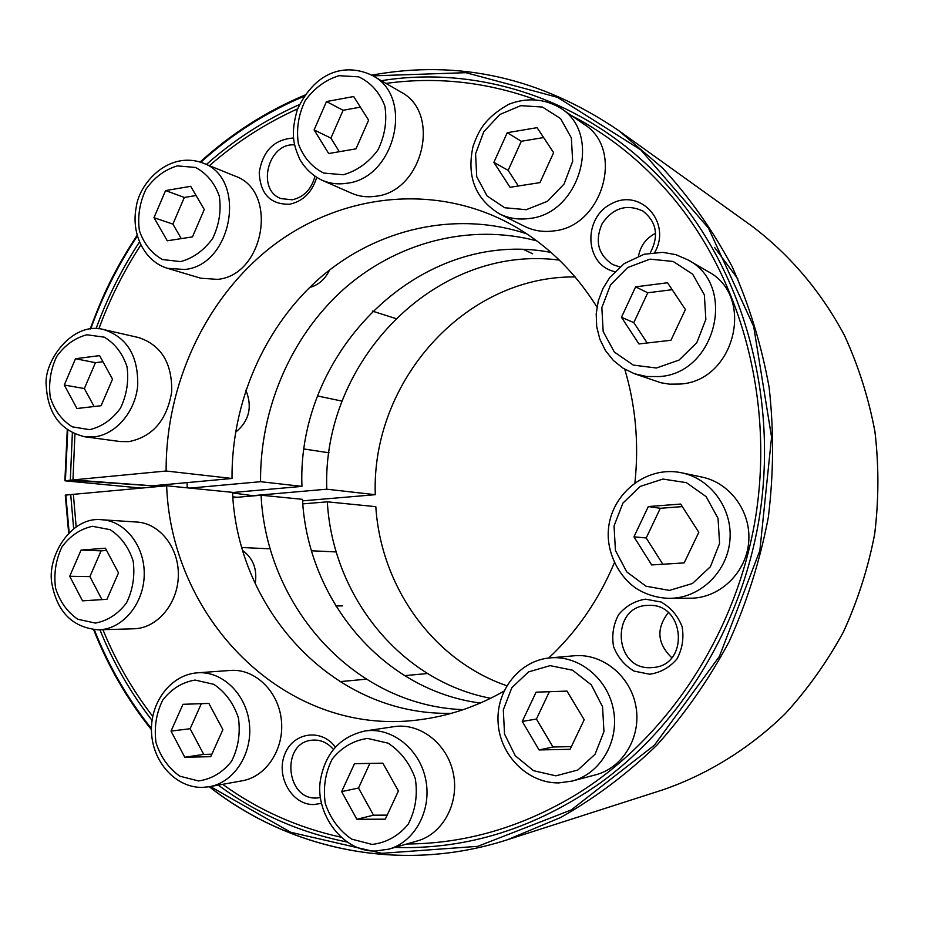 <?xml version="1.0" encoding="UTF-8"?>
<svg xmlns="http://www.w3.org/2000/svg" width="925" height="925" viewBox="0 0 925 925"><rect width="100%" height="100%" fill="white"/><g stroke="black" fill="none" stroke-linecap="round" stroke-linejoin="round"><path stroke-width="1.39" d="M232.568 492.933L253.866 495.835M232.915 497.662L261.07 495.21L302.463 499.338C307.817 599.562 382.499 690.316 480.318 703.046M551.034 252.421C420.332 227.307 296.543 351.708 301.943 486.388L232.533 492.528M301.943 486.388L260.549 481.694C259.925 409.463 290.415 337.44 342.84 289.953C395.449 242.87 468.674 222.786 536.778 240.882M261.07 495.21C266.435 606.326 353.72 705.636 463.205 709.66M255.231 583.582C257.358 569.326 253.242 558.365 242.87 550.699M309.517 287.536C318.42 285.131 325.114 279.281 329.578 269.984M235.493 432.333C249.183 421.083 252.641 407.023 245.865 390.177M737.896 278.945L714.528 247.368M187.127 482.607L187.162 487.822M189.949 488.099L260.549 481.694M74.925 434.091L72.971 479.925L160.198 486.365M68.866 532.638L65.305 495.141L73.376 494.343L76.139 526.799M102.918 629.705C115.741 661.005 132.344 689.9 152.729 716.389M222.659 784.319C258.133 809.953 297.457 827.551 340.654 837.113M406.699 843.993C465.784 843.727 522.625 827.031 577.2 793.928C668.266 737.375 737.341 632.353 755.887 515.433C774.052 398.455 740.474 277.327 671.111 195.591C642.019 161.655 608.777 134.969 571.396 115.544M534.477 99.276C485.452 81.805 435.964 76.521 386.014 83.412M297.596 108.861C265.556 123.314 236.164 142.253 209.432 165.679M140.773 245.044C123.684 271.268 109.717 299.203 98.848 328.826M141.271 488.099L65.132 480.827L72.971 479.925M237.297 497.28L232.846 496.852M252.294 495.708L326.791 489.198C321.831 362.126 434.993 243.633 559.371 260.11M490.608 698.282C400.005 681.066 332.618 595.538 327.323 501.824L375.816 506.669C380.811 586.277 432.715 660.207 506.796 685.749M302.81 503.882L327.323 501.824M326.791 489.198L375.284 494.69C371.122 382.36 464.246 275.754 575.119 276.933M375.284 494.69L302.567 500.864M316.685 177.45C312.083 192.342 303.076 201.28 289.652 204.24C270.401 204.61 260.26 194.042 259.231 172.536C262.781 150.844 274.193 139.34 293.456 138.022M614.801 271.638C584.392 265.14 582.484 217.329 611.922 203.488C640.944 188.087 671.839 222.74 654.738 252.433M321.403 803.374L313.783 804.565C292.231 805.097 275.893 777.023 284.53 754.939C292.439 732.484 321.125 727.755 335.324 747.065M649.708 674.232L634.053 671.099C624.479 665.387 617.646 657.189 613.541 646.517C611.645 635.221 613.321 624.606 618.571 614.686C625.693 606.153 634.643 600.984 645.407 599.157L661.109 602.025C670.833 607.598 677.828 615.784 682.083 626.583C684.084 638.065 682.372 648.841 676.984 658.912C669.665 667.492 660.577 672.591 649.708 674.232M526.683 233.805C455.852 210.333 377.527 228.591 320.975 277.026C264.573 325.877 231.435 402.04 232.013 478.468L152.116 485.833L70.312 480.179L72.37 432.923M96.061 328.664C107.219 298.012 121.672 269.152 139.421 242.084M206.414 164.442C234.476 139.571 265.475 119.626 299.399 104.618M381.354 80.706C492.007 62.75 614.05 109.474 689.449 212.715C749.25 294.162 776.457 407.092 759.587 516.023C742.278 624.872 681.783 724.032 599.909 783.244C535.182 828.442 466.813 849.832 394.813 847.416M346.817 841.958C299.469 832.454 256.618 813.503 218.288 785.117M152.047 720.413C130.575 692.813 113.197 662.612 99.912 629.786M73.642 528.557L70.716 494.586L166.627 485.775L232.522 492.354C237.829 611.067 334.168 716.147 451.435 713.314M70.312 480.179L166.13 471.01C165.702 384.788 205.119 298.983 270.771 247.345C336.503 196.146 426.471 183.011 502.564 219.965C540.917 238.951 572.378 267.984 596.96 307.065M624.768 369.26C635.66 405.832 639.048 443.653 634.92 482.711M614.316 562.897C598.625 600.082 576.761 631.787 548.698 658.022M503.952 691.16C478.456 705.717 451.874 715.025 424.228 719.095C289.93 740.428 171.553 622.328 166.627 485.775M166.13 471.01L232.013 478.468M651.327 667.63C612.917 670.463 610.407 604.592 648.818 605.413C684.882 603.123 689.68 664.878 653.489 667.468L651.327 667.63M671.758 657.698C657.178 643.534 656.033 628.514 668.324 612.639M320.385 797.604L316.373 798.021C285.825 799.686 281.003 743.365 311.297 740.266C319.784 739.248 327.149 742.266 333.358 749.331M619.843 266.943L612.708 264.562C598.093 254.757 594.59 241.09 602.175 223.561C613.148 207.859 626.688 203.673 642.806 211.004C656.692 221.907 659.167 235.898 650.217 252.964M638.539 256.028C640.574 245.634 646.263 238.049 655.605 233.262M314.939 176.317C311.424 189.324 303.863 197.152 292.242 199.8L281.084 198.609C256.156 190.088 267.961 142.658 294.508 144.89M105.404 548.213L118.493 572.864L106.953 599.308L82.522 600.845L69.71 576.275L81.053 550.086L105.404 548.213M102.004 519.769L136.935 522.047C159.782 523.319 178.999 547.762 178.34 575.523C177.958 603.285 157.747 627.728 134.761 628.757L98.64 629.832C72.994 627.774 57.443 612.523 51.973 584.08C46.435 557.474 70.682 515.861 102.004 519.769C125.338 521.064 144.936 546.259 144.219 574.887C143.803 603.528 123.106 628.722 99.623 629.786L98.64 629.832M101.97 599.62L89.887 576.599L101.079 550.849L81.053 550.086M101.079 550.849L106.583 550.433M89.887 576.599L69.71 576.275M99.599 355.628L112.526 379.169L101.102 405.728L76.948 408.503L64.288 385.031L75.515 358.715L99.599 355.628M104.051 329.658L138.669 337.567C161.262 345.129 172.281 363.213 171.703 391.83C166.939 420.204 152.66 436.82 128.852 441.641L120.053 441.526L84.892 436.797C60.749 430.911 47.869 413.926 46.25 385.829C43.221 361.825 72.404 320.512 104.051 329.658C127.118 337.394 138.334 356.009 137.709 385.505C135.328 411.926 115.671 434.738 93.876 436.912L84.892 436.797M94.13 406.526L84.36 388.546L95.437 362.681L75.515 358.715M95.437 362.681L102.953 361.733M84.36 388.546L64.288 385.031M190.689 186.33L204.275 209.501L192.469 236.869L167.286 240.801L153.989 217.687L165.587 190.573L190.689 186.33M202.644 162.916L234.938 176.039C278.807 190.77 264.457 275.453 217.456 279.373L200.713 278.205L167.517 268.319C144.485 261.474 130.992 234.117 136.148 207.686C138.796 183.728 168.281 150.451 202.644 162.916C247.495 177.935 232.707 265.325 184.63 269.487L167.517 268.319M181.288 238.615L172.894 224.104L184.329 197.464L165.587 190.573M184.329 197.464L196.077 195.51M172.894 224.104L153.989 217.687M353.697 96.524L368.601 120.192L355.986 148.844L328.687 153.538L314.107 129.916L326.49 101.553L353.697 96.524M372.567 75.596L400.791 92.003C441.745 112.653 422.817 191.487 375.92 196.227C367.341 197.534 359.235 196.539 351.604 193.233L322.027 180.236C312.569 175.623 305.123 168.593 299.677 159.146C293.711 144.832 290.242 135.05 297.307 109.636C316.408 68.716 347.892 63.478 372.567 75.596C414.539 96.732 395.021 178.201 346.944 183.242C338.145 184.63 329.843 183.624 322.027 180.236M339.325 151.712L330.907 138.126L343.117 110.283L326.49 101.553M343.117 110.283L360.38 107.138M330.907 138.126L314.107 129.916M537.067 127.662L553.624 152.637L539.98 182.607L510.057 187.289L493.869 162.361L507.247 132.703L537.067 127.662M560.562 108.075L583.929 124.193C624.872 149.179 602.822 226.532 553.774 230.915C543.403 232.325 533.702 230.822 524.695 226.417L499.569 213.918C475.23 198.968 466.408 176.363 473.114 146.092C478.595 131.049 484.284 118.319 508.715 104.294C527.007 97.298 544.293 98.57 560.562 108.075C602.649 133.732 579.894 213.814 529.447 218.473C518.786 219.965 508.831 218.45 499.569 213.918M518.335 185.994L508.149 170.362L521.307 141.271L507.247 132.703M521.307 141.271L543.623 137.547M508.149 170.362L493.869 162.361M667.538 282.761L685.402 309.517L670.949 340.273L638.921 343.95L621.461 317.287L635.625 286.854L667.538 282.761M687.818 259.832L707.66 271.337C755.968 295.896 734.866 381.32 680.014 384.048L669.503 384.164L660.936 382.765L634.469 373.746L623.161 368.289L613.344 360.449L605.47 350.61L599.851 339.221L596.718 326.791L596.197 313.841L598.278 300.937L602.88 288.623L609.818 277.431L624.225 263.579L644.193 254.236L662.705 252.34L675.712 254.618L687.818 259.832C737.595 285.12 715.765 373.654 659.236 376.567L646.621 376.521L634.469 373.746M647.211 343.002L633.822 322.617L647.743 292.786L635.625 286.854M647.743 292.786L672.163 289.698M633.822 322.617L621.461 317.287M680.673 504.067L698.814 532.291L684.165 562.897L651.674 564.944L633.949 536.824L648.309 506.553L680.673 504.067M681.702 472.814L701.878 477.057C729.918 482.734 751.1 511.421 748.741 541.46C746.66 571.534 721.442 596.798 692.802 598.174L669.295 598.348C657.86 598.036 647.211 594.96 637.337 589.132C618.27 576.842 607.32 552.433 608.245 532.257C609.506 495.037 645.766 464.986 681.702 472.814C710.597 478.676 732.427 508.368 729.975 539.506C727.813 570.656 701.774 596.833 672.244 598.255L669.295 598.348M662.832 564.238L646.217 537.968L660.311 508.288L648.309 506.553M660.311 508.288L682.303 506.611M646.217 537.968L633.949 536.824M566.99 691.102L584.195 719.731L570.089 749.296L539.067 749.944L522.267 721.431L536.095 692.166L566.99 691.102M550.155 657.872C519.457 660.392 495.754 690.651 498.124 723.015C500.067 755.378 527.747 783.417 558.816 782.908L572.136 781.082C600.406 773.786 619.415 741.411 613.483 710.018C607.875 678.557 578.9 655.143 550.155 657.872L574.298 655.779C602.233 653.131 630.388 675.736 635.857 706.099C641.638 736.416 623.207 767.704 595.758 774.78L572.136 781.082L559.07 782.874M571.373 746.602L552.965 746.995L539.067 749.944M552.965 746.995L536.419 719.049L522.267 721.431M536.419 719.049L549.357 691.703M382.846 763.171L398.421 790.968L385.297 819.168L356.865 819.284L341.637 791.603L354.506 763.68L382.846 763.171M394.038 726.645C419.892 722.529 447.191 743.55 453.262 773.103C459.656 802.599 443.098 833.737 417.545 840.871L388.882 849.138C415.117 841.819 432.16 809.641 425.627 779.128C419.418 748.545 391.414 726.796 364.889 731.016L394.038 726.645M387.182 815.122L373.527 815.191L356.865 819.284M373.527 815.191L358.507 788.031L341.637 791.603M358.507 788.031L369.884 763.403M208.865 703.416L222.89 729.663L210.738 756.685L184.769 757.228L171.032 731.085L182.977 704.307L208.865 703.416M197.407 672.822C170.836 674.66 150.081 702.376 151.503 732.033C152.521 761.726 175.472 787.788 202.24 787.406L209.385 786.724C234.164 782.492 252.791 753.459 249.392 723.755C246.316 694.016 222.185 670.787 197.407 672.822L230.475 670.44C254.699 668.451 278.298 690.94 281.339 719.743C284.692 748.498 266.539 776.642 242.338 780.769L209.385 786.724C290.092 850.156 401.566 873.952 507.293 839.784L560.7 817.48C595.133 797.986 627.196 773.89 656.889 745.18C684.789 714.1 708.897 679.54 729.212 641.499C747.03 601.909 760.061 560.538 768.317 517.387C773.682 473.785 773.947 430.414 769.114 387.263C761.437 344.828 749.077 304.545 732.033 266.4C712.562 229.99 689.426 197.222 662.624 168.119L618.605 130.517C540.824 77.677 458.546 59.223 371.769 75.145M211.848 754.222L203.708 754.395L184.769 757.228M203.708 754.395L190.122 728.727L171.032 731.085M190.122 728.727L201.326 703.671M65.814 495.037L69.132 532.384M94.304 629.717C108.537 665.746 127.592 698.71 151.446 728.588M210.38 786.539L290.751 832.28L381.863 853.324L477.786 846.329L571.292 809.895L654.426 745.18L719.442 656.38L759.841 550.606L771.566 437.19L753.667 326.433L708.434 228.047L640.828 149.931L557.521 97.333L465.888 72.682L373.029 75.862M304.001 96.327C266.088 112.33 231.701 134.298 200.852 162.233M137.305 236.083C118.065 264.989 102.548 295.942 90.754 328.907M67.756 430.217L65.409 480.653M93.876 629.682C108.179 666.058 127.373 699.323 151.446 729.478M751.539 225.827C789.383 254.294 821.227 291.618 844.56 335.625C858.481 366.011 868.61 397.981 874.934 431.536C878.958 465.599 878.866 499.778 874.68 534.083C868.159 568.019 857.764 600.579 843.507 631.775C827.204 661.768 807.768 689.102 785.209 713.765C749.516 748.51 707.775 774.283 663.028 789.788C707.752 774.294 749.493 748.522 785.175 713.776C807.745 689.113 827.17 661.78 843.473 631.787C857.741 600.591 868.136 568.019 874.657 534.072C878.843 499.766 878.935 465.576 874.911 431.512C868.587 397.958 858.458 365.988 844.537 335.602C821.203 291.595 789.372 254.282 751.539 225.827L618.605 130.517M95.379 623.08L77.862 619.276C67.259 612.061 59.813 601.62 55.512 587.953C53.685 573.454 55.847 559.764 61.987 546.883C70.207 535.76 80.382 528.903 92.512 526.313L110.11 529.667C120.921 536.65 128.598 547.08 133.142 560.943C135.096 575.755 132.888 589.711 126.54 602.834C118.042 614.05 107.658 620.791 95.379 623.08M89.656 429.674L72.335 426.841C61.859 420.308 54.494 410.434 50.251 397.23C48.447 383.077 50.586 369.526 56.656 356.553C64.785 345.21 74.844 337.949 86.858 334.781L104.248 337.163C114.943 343.476 122.528 353.315 127.014 366.705C128.933 381.146 126.76 394.975 120.47 408.179C112.075 419.626 101.796 426.795 89.656 429.674M180.618 261.602L162.546 259.555C151.608 253.438 143.884 243.807 139.398 230.66C137.467 216.462 139.652 202.667 145.93 189.278C154.359 177.438 164.823 169.633 177.323 165.876L195.464 167.46C206.645 173.322 214.6 182.919 219.329 196.227C221.399 210.727 219.179 224.798 212.669 238.442C203.951 250.409 193.267 258.121 180.618 261.602M343.302 174.756L323.681 173.067C311.76 166.997 303.331 157.215 298.37 143.71C296.185 129.049 298.44 114.712 305.158 100.709C314.211 88.222 325.507 79.885 339.047 75.677L358.75 76.856C370.925 82.66 379.62 92.396 384.858 106.074C387.205 121.048 384.892 135.686 377.932 149.989C368.555 162.592 357.004 170.847 343.302 174.756M526.267 209.698L504.703 207.743L487.07 195.938L476.722 176.698L475.577 153.804L483.833 131.639L499.928 114.457L520.81 105.647L542.455 107.057L560.55 118.55L571.373 137.941L572.656 161.355L564.1 184.006L547.496 201.268L526.267 209.698M656.392 368.011L633.29 365.097L614.35 352.067L603.181 331.566L601.84 307.62L610.558 284.808L627.693 267.522L650.021 259.139L673.203 261.463L692.652 274.182L704.353 294.867L705.856 319.379L696.803 342.701L679.089 360.056L656.392 368.011M669.411 590.404L645.985 586.207L626.768 571.904L615.426 550.421L614.05 525.932L622.883 503.142L640.262 486.411L662.89 479.058L686.419 482.653L706.145 496.644L718.043 518.37L719.569 543.438L710.4 566.736L692.443 583.502L669.411 590.404M555.89 775.832L533.552 770.687L515.271 755.76L504.53 734.057L503.316 709.822L511.837 687.703L528.487 671.932L550.132 665.642L572.563 670.209L591.329 684.87L602.58 706.804L603.944 731.617L595.099 754.21L577.894 769.993L555.89 775.832M372.116 844.433L351.662 839.137C339.244 830.569 330.445 818.671 325.276 803.455C322.975 787.499 325.311 772.676 332.283 758.986C341.695 747.342 353.454 740.486 367.549 738.416L388.084 743.168C400.779 751.493 409.868 763.379 415.348 778.85C417.811 795.188 415.429 810.335 408.179 824.279C398.409 836.015 386.396 842.733 372.116 844.433M198.528 780.943L179.889 776.214C168.604 768.236 160.638 757.043 156.001 742.613C154.001 727.443 156.233 713.291 162.696 700.156C171.379 688.928 182.167 682.234 195.059 680.06L213.779 684.303C225.307 692.05 233.528 703.243 238.419 717.881C240.569 733.386 238.28 747.839 231.585 761.229C222.601 772.525 211.582 779.104 198.528 780.943M209.385 786.724L202.587 787.372M65.282 495.141L68.647 532.858M93.633 629.659C107.982 666.15 127.257 699.508 151.446 729.732M209.27 786.747C289.988 850.191 401.542 873.963 507.293 839.784L663.028 789.788M64.877 480.757L67.259 429.882M90.164 328.976C102.733 295.468 113.324 271.707 137.108 235.343M200.147 161.991C231.4 133.582 266.296 111.289 304.811 95.113M335.833 605.968L342.354 605.898M241.945 547.507L270.354 548.849M311.54 550.78L336.272 551.947M304.267 449.03L329.034 452.799M317.726 396.004L341.221 400.941M372.37 311.101L395.669 318.512M523.804 249.623L532.684 253.762M364.889 731.016C339.81 736.786 324.929 753.505 320.235 781.151C315.448 813.433 342.158 851.786 375.342 851.023L388.882 849.138M339.776 681.644L366.242 679.193M404.549 675.643L426.945 673.573"/></g></svg>
